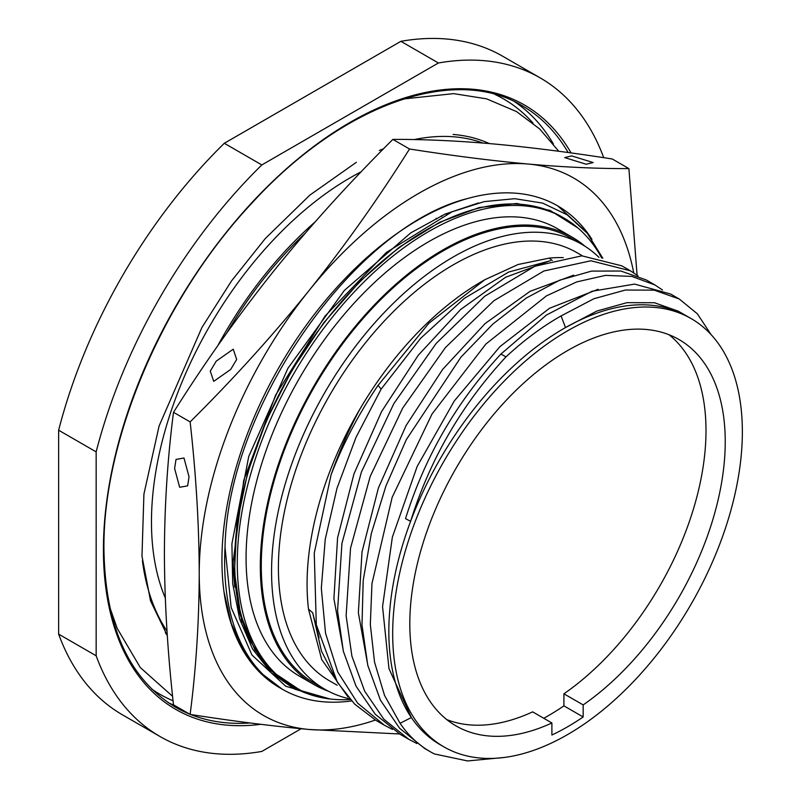 <?xml version="1.0" encoding="UTF-8"?>
<svg xmlns="http://www.w3.org/2000/svg" width="801" height="801" viewBox="0 0 801 801"><rect width="100%" height="100%" fill="white"/><g stroke="black" fill="none" stroke-linecap="round" stroke-linejoin="round"><path stroke-width="1.2" d="M603.724 157.687A380.235 219.534 120 0 0 540.234 77.917L502.718 56.25A380.235 219.534 120 0 0 400.89 41.322L438.407 62.989L261.827 164.936A380.235 219.534 120 0 0 96.16 451.874L96.16 655.779A380.235 219.534 -60 0 0 160 736.509A380.235 219.534 -60 0 0 261.827 751.428L301.136 728.74M160 736.509L122.483 714.842A380.235 219.534 -60 0 1 58.643 634.122L58.643 430.217A380.235 219.534 120 0 1 224.31 143.279L400.89 41.322M58.643 634.122L96.16 655.779M540.234 77.917A380.235 219.534 120 0 0 438.407 62.989M361.141 171.814A280.931 162.192 120 0 0 151.469 521.892A280.931 162.192 -60 0 0 165.296 597.987M315.013 222.007A280.931 162.192 120 0 0 217.742 345.782M351.539 700.915A278.137 160.58 -60 0 1 282.232 689.18L259.864 672.149L243.294 650.342L231.229 623.308L223.98 591.759A278.137 160.58 120 0 1 467.524 198.548C354.172 226.443 227.634 407.459 225.021 547.383L231.169 607.558L251.955 655.018L285.747 686.247L329.932 698.963M282.232 689.18A278.137 160.58 -60 0 1 225.021 547.383M226.783 332.996A278.137 160.58 -60 0 1 305.091 233.391M585.851 231.559L557.836 205.977M467.524 198.548A278.137 160.58 -60 0 1 557.676 205.877A278.137 160.58 -60 0 1 591.949 239.379M280.04 687.909A278.137 160.58 -60 0 1 279.539 687.628A278.137 160.58 -60 0 1 223.98 591.759M478.587 202.913L445.076 214.097L410.793 232.851L344.37 290.423L287.919 368.3L248.731 456.52L231.9 543.829L232.701 583.619L239.669 619.083L252.605 649.09L271.098 672.67L294.558 689.07L322.242 697.761M303.118 692.194L269.486 669.756L248.49 638.527L239.129 611.724L233.502 571.824L233.131 561.871L243.724 480.38L275.594 395.163L325.016 316.145L386.222 252.545L452.044 211.804L484.275 201.612L514.783 198.688L542.657 203.114L567.078 214.768L587.323 233.321L602.793 258.222M577.942 227.985L550.037 210.403L516.645 203.484L479.238 207.529L439.479 222.358L399.138 247.319L359.979 281.291L323.754 322.793L292.065 369.972L266.302 420.745L247.629 472.86L236.846 524.014L234.453 571.934L240.54 614.497L254.848 649.831L276.745 676.354L305.241 692.985M293.346 687.038L290.753 685.536A270.728 156.305 -60 0 1 290.753 372.936A270.728 156.305 -60 0 1 561.471 216.63L564.074 218.132A270.728 156.305 120 0 0 293.346 374.437A270.728 156.305 120 0 0 293.346 687.038A270.728 156.305 120 0 0 350.247 699.513M601.641 257.942A270.728 156.305 120 0 0 564.074 218.132M572.084 237.126L557.846 228.906A258.272 149.116 120 0 0 358.818 298.102A258.272 149.116 120 0 0 246.077 558.027A258.272 149.116 -60 0 0 299.574 676.254L313.812 684.475A258.272 149.116 -60 0 1 260.315 566.247A258.272 149.116 120 0 1 373.056 306.322A258.272 149.116 120 0 1 572.084 237.126A258.272 149.116 120 0 1 585.02 246.267M328.19 691.113A258.272 149.116 -60 0 1 313.812 684.475M581.696 244.255L571.403 238.308A256.921 148.335 120 0 0 373.426 307.133A256.921 148.335 120 0 0 261.276 565.686A256.921 148.335 -60 0 0 314.493 683.303L324.785 689.24A256.921 148.335 -60 0 1 271.569 571.634A256.921 148.335 120 0 1 383.719 313.081A256.921 148.335 120 0 1 581.696 244.255A256.921 148.335 120 0 1 598.988 257.381M349.687 698.893A256.921 148.335 -60 0 1 324.785 689.24M582.427 255.819L576.87 252.615A247.259 142.758 120 0 0 386.332 318.858A247.259 142.758 120 0 0 278.408 567.689A247.259 142.758 -60 0 0 329.611 680.88L337.141 685.225M347.994 696.94L321.682 659.493L308.495 609.15A247.259 142.758 -60 0 1 307.073 584.239A247.259 142.758 -60 0 1 310.998 539.403A247.259 142.758 -60 0 1 360.21 408.6C349.036 429.266 339.324 451.343 331.083 474.833A258.272 149.116 120 0 1 378.052 385.371L428.915 323.214L484.835 279.729L518.117 264.5L549.296 258.102A247.259 142.758 -60 0 1 563.323 257.632M484.825 279.719L481.902 281.411A247.259 142.758 120 0 0 360.21 408.6M549.236 261.066L505.571 277.286L460.685 309.456L418.222 355.294L381.656 411.444L353.992 473.812L337.581 537.781L333.917 598.657L343.519 651.954M678.357 311.209L654.487 302.738L626.963 302.658L596.895 311.028L565.496 327.579L561.08 315.934A258.272 149.116 120 0 0 506.012 356.845C461.837 404.415 430.027 459.253 410.603 521.341L405.546 518.617C424.941 456.52 456.73 401.671 500.905 354.072L546.312 315.113L592.079 291.244L634.642 284.095L670.667 294.047L679.268 299.013L654.247 290.152L625.421 290.032L593.942 298.723L561.08 315.934M549.296 258.102L552.279 260.545M687.408 316.435A247.259 142.758 120 0 0 687.298 316.375A247.259 142.758 120 0 0 662.237 306.853A247.259 142.758 120 0 0 565.496 327.579A247.259 142.758 120 0 0 410.603 521.341A247.259 142.758 120 0 0 389.336 615.969A247.259 142.758 120 0 0 388.835 631.448A247.259 142.758 120 0 0 411.354 717.556L400.069 723.293A258.272 149.116 -60 0 0 430.037 751.578A258.272 149.116 -60 0 0 434.442 753.961L467.564 760.95L504.199 757.466M331.083 474.833L314.252 553.111L316.305 624.75L337.421 682.412L354.643 704.099L375.789 720.259L384.35 725.205L357.636 703.128L337.772 672.009L325.526 633.18L321.321 588.284L325.236 539.273L337.001 488.26L355.964 437.456L381.136 389.126L420.625 338.342L464.21 298.443L508.675 272.04L550.467 260.705M384.33 725.195L392.48 729.421M711.088 334.618L697.351 313.792L679.268 299.013M381.136 389.126L378.052 385.371M416.91 743.528L408.78 739.303L383.919 719.298L364.695 691.263L351.899 656.119L346.122 615.789L350.528 548.204L370.192 476.455L402.643 408.17L445.386 347.614L493.897 300.715L543.899 270.988L590.948 260.776L630.407 270.798L638.037 275.894M408.78 739.313L400.21 734.357L375.208 714.192L356.034 686.157L343.359 651.273L337.551 610.833L341.937 543.378L361.381 472.149L393.842 403.624L436.205 343.389L484.725 296.24L534.828 266.242L581.856 255.829L621.836 265.852L630.407 270.798M500.905 354.072L506.012 356.845M687.298 316.375L691.153 318.598A247.259 142.758 120 0 1 742.357 431.789A247.259 142.758 -60 0 1 634.432 680.62A247.259 142.758 -60 0 1 443.894 746.862L440.049 744.64A247.259 142.758 -60 0 1 411.354 717.556L388.976 668.635L382.558 606.647L392.36 537.161L417.151 466.482L454.267 401.001L499.924 346.633L549.526 308.265L598.107 289.281M691.153 318.598A247.259 142.758 120 0 0 500.615 384.84A247.259 142.758 120 0 0 392.68 633.671A247.259 142.758 -60 0 0 443.894 746.862M308.495 609.15L312.69 612.735L319.088 637.856M337.642 682.762L321.451 651.093L312.69 612.735M662.477 289.992L654.848 284.916L631.829 276.405L605.476 275.384L576.7 281.922L546.492 295.849L485.917 343.999L432.009 414.027L392.16 497.321L371.964 583.589L370.322 624.47L374.538 662.147L384.54 695.428L400.069 723.293M430.037 751.578L424.64 748.464L399.649 728.309L380.475 700.274L367.789 665.401L361.992 624.97L363.203 580.475L371.304 533.596L385.892 486.067L406.307 439.669L460.975 357.106L492.935 323.994L526.277 298.052L559.619 280.21L591.589 271.098L620.875 271.028L646.257 279.95L654.838 284.906M573.676 275.174L530.012 291.384L485.126 323.554L442.663 369.381L406.097 425.541L378.432 487.899L362.022 551.879L358.357 612.755L367.959 666.062M583.158 716.975L583.158 704.92A223.038 128.771 120 0 0 716.044 508.235A223.038 128.771 120 0 0 679.038 339.564A223.038 128.771 120 0 0 455.999 468.345A223.038 128.771 120 0 0 455.999 725.886A223.038 128.771 120 0 0 551.889 722.973L551.889 735.018A237.737 137.261 120 0 0 583.158 716.975L563.914 705.861A237.737 137.261 -60 0 1 543.759 718.277M583.158 704.92L563.914 693.806L563.914 705.861M551.889 722.973L532.645 711.859A223.038 128.771 -60 0 1 446.798 719.608M669.005 334.728A223.038 128.771 -60 0 1 694.377 505.872A223.038 128.771 -60 0 1 563.914 693.806M633.721 272.831A310.247 179.124 120 0 0 528.3 164.045A310.247 179.124 120 0 0 308.926 290.703A310.247 179.124 120 0 0 199.229 573.406A310.247 179.124 120 0 0 308.926 729.461A310.247 179.124 120 0 0 375.419 720.049M637.085 275.174L628.895 168.6C597.756 168.711 564.224 167.199 528.3 164.045C492.114 160.751 452.525 155.734 409.511 148.996C378.372 198.558 344.851 245.787 308.926 290.703C272.74 335.489 233.141 379.223 190.137 421.907C196.075 474.773 199.109 525.276 199.229 573.406C199.109 621.416 196.075 668.414 190.137 714.412C233.151 721.15 272.751 726.167 308.926 729.461L399.529 733.966M628.895 168.6L612.254 158.988C569.241 152.25 529.641 147.234 493.476 143.94C457.541 140.796 424.009 139.274 392.88 139.394L409.511 148.996M571.704 155.905L593.14 162.553L586.132 164.235L564.705 157.597L571.704 155.905M392.88 139.394C349.867 182.087 310.267 225.822 274.102 270.598C238.167 315.524 204.635 362.763 173.507 412.305C167.569 458.312 164.535 505.311 164.405 553.301C164.535 601.451 167.569 651.954 173.507 704.81L190.137 714.412M173.507 412.305L190.137 421.907M174.608 468.475L176 459.444L183.99 457.992L189.036 476.805L187.644 485.847L179.654 487.288L174.608 468.475M216.26 361.121L210.273 371.103L213.717 381.366L230.688 369.451L236.675 359.469L233.231 349.206L216.26 361.121M58.643 430.217L96.16 451.874M224.31 143.279L261.827 164.936M571.063 152.941A348.886 201.431 120 0 0 293.757 162.423A348.886 201.431 120 0 0 103.419 549.636A348.886 201.431 120 0 0 260.786 724.314M568.129 152.53A347.113 200.41 120 0 0 522.422 105.882C454.437 64.37 341.436 104.591 251.354 203.724C163.324 297.521 102.778 439.389 103.94 548.915C105.021 626.062 128.811 678.787 175.309 707.093A347.113 200.41 120 0 0 189.527 714.061M514.923 101.917A347.113 200.41 -60 0 1 553.381 143.98M494.998 94.448A343.709 198.438 -60 0 1 533.045 123.124M173.066 700.785A343.709 198.438 -60 0 1 151.699 689.06M174.808 705.561A347.113 200.41 -60 0 1 168.13 702.587M190.568 714.472A347.113 200.41 120 0 0 250.092 722.973M489.351 143.579A298.413 172.285 120 0 0 453.106 134.458M165.406 632.78A298.413 172.285 120 0 0 167.309 635.463M142.408 560.88A296.64 171.264 120 0 0 167.019 631.088M482.883 143.039A296.64 171.264 120 0 0 414.157 139.594M383.529 148.806A296.64 171.264 120 0 0 379.354 150.488M233.532 572.355L234.753 587.083M241.121 618.813L242.182 622.237M678.357 311.219L686.317 315.814M445.867 213.757L446.287 214.318M441.391 215.769L441.782 216.42M436.144 218.293L436.505 219.053M109.947 607.759L117.226 628.435L140.305 667.563L172.595 696.319M403.704 98.944L453.656 93.627L486.628 98.853L516.565 111.609L539.614 128.911L558.768 151.279M356.375 162.293L309.927 195.064L265.271 238.558L231.559 280.881L201.912 327.519L159.099 425.982L143.92 494.087L141.977 556.174L150.518 600.84L167.319 635.614"/></g></svg>
